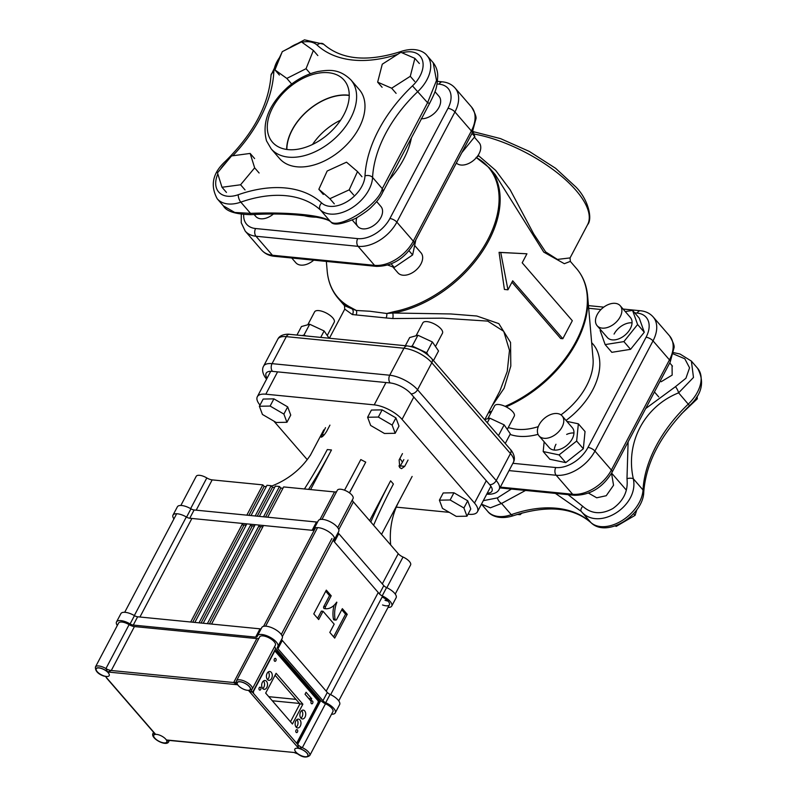 <?xml version="1.0" encoding="UTF-8"?>
<svg xmlns="http://www.w3.org/2000/svg" width="797" height="797" viewBox="0 0 797 797"><rect width="100%" height="100%" fill="white"/><g stroke="black" fill="none" stroke-linecap="round" stroke-linejoin="round"><path stroke-width="1.2" d="M254.661 167.848L240.584 184.774L221.994 187.265L217.481 172.839L231.558 155.923L250.148 153.432L254.661 167.848L259.115 172.999M245.038 189.915L240.584 184.774M226.448 192.416L221.994 187.265M254.612 158.573L250.148 153.432M313.729 260.171A15.273 9.793 139.1 0 1 295.817 262.721L291.722 257.999M286.83 78.415L274.945 69.897L282.277 51.646L301.495 41.912L313.38 50.44L306.048 68.691L286.83 78.415L291.284 83.565M279.408 75.048L274.945 69.897M317.834 55.581L313.38 50.44M310.392 73.713L306.048 68.691M474.384 137.194L479.107 142.653A15.273 9.793 139.1 0 1 479.784 152.167A15.273 9.793 139.1 0 1 468.686 163.485A15.273 9.793 139.1 0 1 456.362 163.006M377.648 82.151L382.271 64.198L400.891 52.303L414.888 58.36L410.276 76.313L391.656 88.208L377.648 82.151L382.102 87.301M419.352 63.511L414.888 58.36M414.729 81.463L410.276 76.313M396.109 93.359L391.656 88.208M414.649 245.476L421.015 252.828A15.273 9.793 139.1 0 1 420.427 264.873A15.273 9.793 139.1 0 1 397.922 272.813L392.801 266.895M318.85 189.287L327.168 171.026L346.506 162.18L357.514 171.584L349.186 189.855L329.858 198.702L318.85 189.287L323.303 194.438M361.968 176.735L357.514 171.584M353.639 194.996L349.186 189.855M334.312 203.853L329.858 198.702M519.325 513.756L520.132 514.693L522.025 512.979M517.123 514.434L520.132 514.693M545.776 417.239A15.273 9.793 -40.9 0 0 539.041 435.899A15.273 9.793 -40.9 0 0 555.399 434.584A15.273 9.793 -40.9 0 0 562.134 415.924A15.273 9.793 -40.9 0 0 545.776 417.239M615.603 525.751L616.181 526.409L635.079 515.34L636.873 509.652M633.595 513.627L635.079 515.34M615.194 525.89L616.181 526.409M604.574 328.095A15.273 9.793 -40.9 0 0 618.87 318.979A15.273 9.793 -40.9 0 0 620.225 305.739A15.273 9.793 -40.9 0 0 612.793 303.368A15.273 9.793 -40.9 0 0 598.497 312.484A15.273 9.793 -40.9 0 0 597.132 325.724A15.273 9.793 -40.9 0 0 604.574 328.095M681.046 414.261L697.315 398.809L697.126 396.209M696.259 397.593L697.315 398.809M473.019 131.296L474.843 136.626L472.003 133.348M474.843 136.626L461.792 152.715M620.225 305.739L630.407 317.505A15.273 9.793 139.1 0 1 624.121 335.836A15.273 9.793 139.1 0 1 607.314 337.49L597.132 325.724M614.069 334.082A15.273 9.793 139.1 0 1 632.061 322.835A15.273 9.793 -40.9 0 0 620.285 326.88M600.669 329.809L600.131 330.486L605.152 344.593L611.837 352.324L630.566 349.335L644.285 332.229L639.254 318.123L632.579 310.402L625.266 311.567M605.152 344.593L623.892 341.604L630.566 349.335M623.892 341.604L637.6 324.509L644.285 332.229M637.6 324.509L632.579 310.402M391.207 263.877L394.276 267.423L412.637 254.94L415.855 239.837M409 250.736L412.637 254.94M387.82 265.082L394.276 267.423M562.134 415.924L572.316 427.69A15.273 9.793 139.1 0 1 561.556 448.681A15.273 9.793 139.1 0 1 549.223 447.665L539.041 435.899M573.97 433.01A15.273 9.793 -40.9 0 0 566.667 434.405M544.152 441.807L543.185 451.54L549.87 459.261L565.75 462.629L583.334 448.771L585.038 431.536L578.353 423.815L566.856 421.374M543.185 451.54L559.066 454.908L565.75 462.629M559.066 454.908L576.649 441.05L583.334 448.771M576.649 441.05L578.353 423.815M611.538 473.279L613.551 485.253L606.228 495.724L596.714 497.796L588.584 493.154M672.07 365.654L672.16 375.108L661.072 381.773M511.375 489.049L497.487 497.876L483.301 500.665M628.116 441.877L626.98 478.638C628.335 490.882 623.623 500.845 612.833 508.556C601.396 514.752 591.354 514.005 582.717 506.294L568.141 494.658M673.276 353.898L684.812 358.78L689.564 367.825L685.928 378.246L675.467 386.675A5.549 1.594 63.4 0 1 678.626 392.841L693.48 377.469L691.388 361.091L680.01 354.017L673.535 352.603M675.467 386.675L645.69 408.542M481.478 504.162L490.354 507.809L501.562 503.465A5.549 3.377 -128.5 0 1 497.487 497.876M555.399 493.403L581.192 511.335C598.338 531.848 639.284 506.135 633.326 478.758C625.187 442.763 644.325 406.51 678.626 392.841L689.515 405.653C702.127 394.067 704.817 381.604 697.574 368.244A32.846 21.071 139.1 0 1 688.329 404.049A116.292 74.619 -40.9 0 0 643.02 489.976A5.549 3.626 -177.1 0 1 643.767 491.938C643.488 514.942 607.155 538.354 591.145 522.812C573.143 507.161 547.2 504.79 513.308 515.719A5.549 2.232 -109.3 0 1 511.256 514.673L501.562 503.465L525.542 490.444M591.145 522.812A5.549 4.244 -47.4 0 1 590.886 522.543L581.192 511.335A5.549 2.65 -45.4 0 1 582.717 506.294M513.308 515.719C499.291 520.232 490.514 515.36 487.684 511.335A32.846 21.071 139.1 0 0 511.256 514.673A116.292 74.619 -40.9 0 1 590.886 522.543A32.846 21.071 139.1 0 0 622.168 520.501A32.846 21.071 139.1 0 0 643.02 489.976L633.326 478.758A5.549 2.082 170.9 0 0 626.98 478.638M303.866 215.608A78.345 50.271 -40.9 0 0 316.399 217.173M388.468 180.78A78.345 50.271 -40.9 0 0 411.481 137.602M349.245 95.481A47.162 30.256 -40.9 0 0 307.841 110.683A47.162 30.256 -40.9 0 0 286.85 149.467M312.544 144.456A47.162 30.256 139.1 0 1 340.588 120.188M286.661 149.438A47.382 30.406 139.1 0 1 307.752 110.574A47.382 30.406 139.1 0 1 349.245 95.281M268.748 135.849A47.382 30.406 139.1 0 1 292.778 84.641A47.382 30.406 139.1 0 1 344.095 80.158A47.382 30.406 139.1 0 1 347.781 86.474A47.382 30.406 139.1 0 1 323.751 137.682A47.382 30.406 139.1 0 1 272.435 142.165A47.382 30.406 139.1 0 1 268.748 135.849M350.899 79.889L359.258 89.543A52.712 33.823 139.1 0 1 363.362 96.567A52.712 33.823 139.1 0 1 336.633 153.532A52.712 33.823 139.1 0 1 279.548 158.523L271.189 148.87A52.712 33.823 -40.9 0 0 328.274 143.878A52.712 33.823 -40.9 0 0 355.004 86.913A52.712 33.823 -40.9 0 0 350.899 79.889C339.293 68.711 329.48 69.708 317.953 71.521C307.144 73.972 297.012 79.242 287.568 87.341C268.768 104.626 261.745 122.459 266.507 140.86L271.189 148.87M433.16 62.674L436.507 80.477L427.581 102.723L382.281 188.65A5.549 4.672 23.9 0 1 382.56 192.575C380.558 196.998 376.991 201.661 371.87 206.582C369.419 209.372 364.06 213.297 355.781 218.348C341.604 224.535 333.285 225.69 330.815 221.825A5.549 5.25 126.9 0 0 331.044 221.994M433.349 62.893C438.021 69.16 437.653 74.828 437.732 76.044C436.975 87.859 436.248 90.151 429.762 103.072A5.549 1.006 -150.1 0 1 427.581 102.723L412.467 85.877A121.841 78.176 -40.9 0 0 364.996 175.898A5.549 3.626 2.9 0 1 372.578 177.432A116.292 74.619 139.1 0 1 417.877 91.516A32.846 21.071 -40.9 0 0 427.132 55.71L433.339 62.873M364.996 175.898A27.297 17.514 139.1 0 1 347.671 201.272A27.297 17.514 139.1 0 1 321.669 202.966A5.549 4.244 132.6 0 0 320.444 210.01A32.846 21.071 -40.9 0 0 351.726 207.967A32.846 21.071 -40.9 0 0 372.578 177.432L382.281 188.65C378.665 205.118 337.669 230.682 330.147 221.217A5.549 5.25 126.9 0 0 330.815 221.825C329.779 221.128 327.697 218.637 310.531 216.346L298.307 215.11C284.041 213.805 268.32 213.656 251.125 214.682A5.549 0.777 85.9 0 1 250.517 213.347L234.786 212.47L223.359 205.865M330.147 221.217C322.895 215.2 289.281 211.872 250.517 213.347L240.814 202.139A116.292 74.619 139.1 0 1 320.444 210.01L330.147 221.217M399.526 467.321L403.84 459.63M408.034 460.048L404.717 466.345L401.549 468.666L399.785 467.65L399.138 459.909L402.465 453.613M329.938 425.14L326.621 431.446C324.22 435.152 322.387 437.065 321.121 437.174L325.505 427.65M251.015 515.569L266.985 485.283L271.149 485.692L272.484 487.236L274.616 487.445M259.354 516.386L275.324 486.1L279.488 486.519L280.823 488.063L282.955 488.272M267.692 517.213L283.662 486.927L334.531 491.928L319.976 519.524M336.623 491.629A6.655 2.65 27.8 0 1 334.531 491.928M337.719 527.624L353.061 498.533A8.877 3.537 -152.2 0 0 346.854 491.261A8.877 3.537 -152.2 0 0 337.35 490.255L322.018 519.335M338.775 529.557L353.36 501.881A6.655 2.65 27.8 0 1 352.354 499.878M353.36 501.881L398.241 553.696L382.311 583.902M395.242 594.064L410.585 564.963A8.877 3.537 -152.2 0 0 403.023 557.033A6.655 2.65 27.8 0 1 398.241 553.696M196.201 510.18L212.171 479.884A6.655 2.65 27.8 0 1 206.812 477.941A8.936 3.567 -152.2 0 0 196.201 476.337L180.849 505.467M212.171 479.884L262.811 484.875L264.146 486.419L266.278 486.628M397.793 503.714A91.356 83.775 -153.8 0 1 398.261 502.807L399.237 500.825A91.356 83.775 26.2 0 0 398.271 502.718A91.356 83.775 26.2 0 0 390.679 544.969M344.533 490.205A91.356 0.927 117.5 0 0 360.812 459.57L365.733 462.14A91.356 0.927 -62.5 0 1 349.415 492.845M323.791 429.872L310.7 454.639A91.346 83.765 -153.8 0 1 271.518 486.11M308.588 489.378A489.039 320.613 95.6 0 0 331.482 449.966L327.308 449.558A489.039 320.613 -84.4 0 1 304.424 488.969M331.482 449.966L310.591 489.577M310.7 454.639L310.252 455.535M381.534 534.408L399.237 500.825M349.504 492.915L365.733 462.14M373.594 525.243A526.428 337.569 -40.9 0 1 393.399 484.028L390.61 480.81L369.609 520.64M370.804 522.025A526.428 337.569 139.1 0 1 390.61 480.81M246.841 515.161L262.811 484.875M248.893 515.36L264.146 486.419M255.179 515.978L271.149 485.692M257.232 516.177L272.484 487.236M263.518 516.805L279.488 486.519M265.57 517.004L280.823 488.063M326.053 608.769A20.861 13.659 95.7 0 0 336.693 602.133L336.862 602.333A20.861 13.659 95.7 0 0 335.089 619.219A1.335 0.877 95.7 0 0 336.603 619.548L342.341 608.669L347.233 614.328L334.71 638.098L329.809 632.429L334.172 624.151L323.044 611.279L318.68 619.558L313.779 613.899L326.312 590.129L331.213 595.797L325.475 606.676A1.335 0.877 95.7 0 0 326.053 608.769M331.213 595.797L329.54 595.628L323.801 606.507A1.335 0.877 95.7 0 0 324.389 608.609L325.973 608.769M325.734 591.225L329.54 595.628M323.044 611.279L321.38 611.11L317.585 618.303M347.233 614.328L345.569 614.168L333.614 636.833M341.764 609.765L345.569 614.168M334.142 605.222A20.861 13.659 95.7 0 0 333.425 619.06A1.335 0.877 95.7 0 0 334.132 619.936L335.806 620.096M263.518 525.512L211.554 624.071M201.073 623.035L252.33 525.821M199.031 622.836L250.995 524.277M255.17 524.685L203.205 623.244M192.725 622.218L243.982 525.004M190.682 622.009L242.647 523.46M246.821 523.868L194.857 622.427M207.379 623.653L259.344 525.103M209.422 623.862L260.679 526.648M165.776 739.178A7.322 2.919 27.8 0 1 166.742 742.057A7.322 2.919 27.8 0 1 161.522 742.346A7.322 2.919 27.8 0 1 154.767 738.102A7.322 2.919 27.8 0 1 153.791 735.223A7.322 2.919 27.8 0 1 159.011 734.934A7.322 2.919 27.8 0 1 165.776 739.178M249.282 686.606A7.322 2.919 27.8 0 1 250.258 689.475A7.322 2.919 27.8 0 1 245.038 689.764A7.322 2.919 27.8 0 1 238.273 685.52A7.322 2.919 27.8 0 1 237.297 682.64A7.322 2.919 27.8 0 1 242.517 682.352A7.322 2.919 27.8 0 1 249.282 686.606M108.213 672.748A7.322 2.919 27.8 0 1 109.189 675.627A7.322 2.919 27.8 0 1 103.969 675.916A7.322 2.919 27.8 0 1 97.214 671.672A7.322 2.919 27.8 0 1 96.238 668.793A7.322 2.919 27.8 0 1 101.458 668.504A7.322 2.919 27.8 0 1 108.213 672.748M306.835 753.026A7.322 2.919 27.8 0 1 307.811 755.905A7.322 2.919 27.8 0 1 302.591 756.194A7.322 2.919 27.8 0 1 295.826 751.95A7.322 2.919 27.8 0 1 294.85 749.07A7.322 2.919 27.8 0 1 300.07 748.782A7.322 2.919 27.8 0 1 306.835 753.026M267.483 679.562A4.443 2.909 95.6 0 0 268.609 678.207A4.443 2.909 95.6 0 0 268.23 671.981M271.578 678.496A4.443 2.909 -84.4 0 1 268.908 680.339A4.443 2.909 -84.4 0 1 266.596 677.819A4.443 2.909 -84.4 0 1 267.115 673.345A4.443 2.909 -84.4 0 1 269.775 671.502A4.443 2.909 -84.4 0 1 272.086 674.023A4.443 2.909 -84.4 0 1 271.578 678.496M296.205 727.193A4.443 2.909 95.6 0 0 297.321 725.828A4.443 2.909 95.6 0 0 296.952 719.601M300.29 726.117A4.443 2.909 -84.4 0 1 297.63 727.96A4.443 2.909 -84.4 0 1 295.318 725.439A4.443 2.909 -84.4 0 1 295.826 720.966A4.443 2.909 -84.4 0 1 298.496 719.123A4.443 2.909 -84.4 0 1 300.798 721.644A4.443 2.909 -84.4 0 1 300.29 726.117M262.741 688.568A4.443 2.909 95.6 0 0 263.857 687.203A4.443 2.909 95.6 0 0 263.488 680.977M266.826 687.492A4.443 2.909 -84.4 0 1 264.166 689.335A4.443 2.909 -84.4 0 1 261.854 686.815A4.443 2.909 -84.4 0 1 262.362 682.342A4.443 2.909 -84.4 0 1 265.032 680.499A4.443 2.909 -84.4 0 1 267.344 683.019A4.443 2.909 -84.4 0 1 266.826 687.492M300.947 718.187A4.443 2.909 95.6 0 0 302.073 716.822A4.443 2.909 95.6 0 0 301.694 710.595M305.042 717.121A4.443 2.909 -84.4 0 1 302.372 718.964A4.443 2.909 -84.4 0 1 300.061 716.433A4.443 2.909 -84.4 0 1 300.569 711.96A4.443 2.909 -84.4 0 1 303.239 710.117A4.443 2.909 -84.4 0 1 305.55 712.638A4.443 2.909 -84.4 0 1 305.042 717.121M275.882 660.703A1.494 0.976 -84.4 0 1 274.985 661.321A1.494 0.976 -84.4 0 1 274.208 660.474A1.494 0.976 -84.4 0 1 274.377 658.97A1.494 0.976 -84.4 0 1 275.274 658.352A1.494 0.976 -84.4 0 1 276.051 659.199A1.494 0.976 -84.4 0 1 275.882 660.703M260.699 689.505A1.494 0.976 -84.4 0 1 259.802 690.132A1.494 0.976 -84.4 0 1 259.025 689.285A1.494 0.976 -84.4 0 1 259.194 687.781A1.494 0.976 -84.4 0 1 260.091 687.153A1.494 0.976 -84.4 0 1 260.868 688A1.494 0.976 -84.4 0 1 260.699 689.505M297.5 731.985A1.484 0.976 -84.4 0 1 296.604 732.602A1.484 0.976 -84.4 0 1 295.836 731.766A1.484 0.976 -84.4 0 1 296.006 730.261A1.484 0.976 -84.4 0 1 296.892 729.644A1.484 0.976 -84.4 0 1 297.67 730.49A1.484 0.976 -84.4 0 1 297.5 731.985M312.693 703.183A1.494 0.976 -84.4 0 1 311.796 703.811A1.494 0.976 -84.4 0 1 311.019 702.954A1.494 0.976 -84.4 0 1 311.189 701.45A1.494 0.976 -84.4 0 1 312.085 700.832A1.494 0.976 -84.4 0 1 312.862 701.679A1.494 0.976 -84.4 0 1 312.693 703.183M318.91 700.005A2.222 1.455 -84.4 0 1 319.079 703.093L298.377 742.336A2.222 1.455 -84.4 0 1 297.052 743.262A2.222 1.455 -84.4 0 1 296.315 742.854L253.934 693.928A2.222 1.455 -84.4 0 1 253.765 690.84L274.457 651.597A2.222 1.455 -84.4 0 1 275.792 650.671A2.222 1.455 -84.4 0 1 276.519 651.079L318.91 700.005L317.854 699.896L318.162 700.872A2.222 1.455 -84.4 0 1 317.873 702.974L297.181 742.216A2.222 1.455 -84.4 0 1 296.464 743.003M318.162 700.872L274.935 650.98M311.727 698.77L310.681 700.752L305.042 694.237L306.088 692.264L311.727 698.77L308.758 698.481L305.052 694.207M302.88 704.199L292.439 724.005L265.67 693.101L276.111 673.296L302.88 704.199L299.911 703.9L275.075 675.248M118.594 623.065A8.877 3.537 27.8 0 1 129.104 624.639L105.941 668.563L107.625 671.991L111.281 670.506A6.655 2.65 27.8 0 1 105.941 668.563A8.877 3.537 -152.2 0 0 95.431 666.989L118.594 623.065M134.444 626.572L256.833 638.596L233.67 682.521L111.281 670.506L134.444 626.572A6.655 2.65 27.8 0 1 129.104 624.639M258.925 638.297A6.655 2.65 27.8 0 1 256.833 638.596M259.653 636.913A8.877 3.537 27.8 0 1 269.157 637.919A8.877 3.537 27.8 0 1 275.363 645.191L252.201 689.126A8.877 3.537 -152.2 0 0 245.994 681.853A8.877 3.537 -152.2 0 0 236.49 680.837L259.653 636.913M251.922 689.495A8.877 3.537 -152.2 0 0 252.201 689.126L248.515 690.471L252.589 692.384L275.752 648.459A6.655 2.65 27.8 0 1 274.736 646.367M275.752 648.459L320.812 700.463L297.66 744.398L298.596 748.283L302.332 747.686A6.655 2.65 27.8 0 1 297.66 744.398L296.315 742.854M298.427 754.271L297.63 753.872C302.452 757.409 306.496 757.967 309.754 755.546A8.877 3.537 -152.2 0 0 302.332 747.686L325.495 703.751A6.655 2.65 27.8 0 1 320.812 700.463M325.495 703.751A8.877 3.537 27.8 0 1 332.917 711.621L309.754 755.546M272.305 700.772L299.503 703.442M275.244 650.78L317.854 699.896M290.497 721.763L299.911 703.9M169.213 740.423L166.523 739.965L168.854 741.17A6.655 2.65 27.8 0 1 168.964 740.792A6.655 2.65 27.8 0 1 168.974 740.782M153.532 732.553L153.263 733.051L155.535 734.236L153.612 732.304M294.651 752.747L297.63 753.872L296.424 752.717L169.173 740.423M95.431 666.989C95.162 670.954 97.961 673.993 103.829 676.095L103.052 675.677M236.211 681.764A6.655 2.65 27.8 0 1 233.67 682.521L237.526 684.743L236.201 681.873L236.49 680.837M396.268 507.131L449.319 512.351M468.028 514.195L468.975 514.284A22.196 8.847 27.8 0 0 477.453 511.764A22.196 8.847 27.8 0 0 474.504 503.056L402.037 419.381L413.802 397.055M385.977 382.54L374.211 404.866A22.196 8.847 27.8 0 1 402.037 419.381M374.211 404.866L265.809 394.196L277.575 371.87M259.991 405.085A22.196 8.847 27.8 0 1 257.321 396.717A22.196 8.847 27.8 0 1 265.809 394.196M399.855 458.564A41.833 16.677 27.8 0 1 402.465 462.24M273.849 421.095L307.214 459.62M400.612 465.757A38.834 15.482 27.8 0 1 398.849 466.016M331.98 538.503A8.877 3.537 27.8 0 1 331.721 538.852A6.655 2.65 -152.2 0 0 331.711 538.872L281.281 634.512M382.052 596.963A8.877 3.537 27.8 0 1 389.394 604.803A8.877 3.537 27.8 0 1 382.54 604.963M388 601.068A8.877 3.537 27.8 0 1 385.001 600.28A8.877 3.537 -152.2 0 0 388 601.068M241.939 524.805L246.114 525.213M250.288 525.621L254.462 526.03M258.636 526.448L262.811 526.857M317.664 521.876A3.995 1.594 27.8 0 1 316.489 522.015L194.119 509.97A3.995 1.594 27.8 0 1 190.941 508.825A11.537 4.603 -152.2 0 0 177.362 506.832L172.999 515.111A11.537 4.603 -152.2 0 0 173.945 518.897M388.029 607.404A11.537 4.603 -152.2 0 0 391.755 606.039A11.537 4.603 -152.2 0 0 382.201 595.857A3.995 1.594 27.8 0 1 379.432 593.904L334.421 541.92A3.995 1.594 27.8 0 1 333.883 540.356A3.995 1.594 27.8 0 1 334.003 540.197A11.537 4.603 -152.2 0 0 334.341 539.748A11.537 4.603 -152.2 0 0 326.282 530.294A11.537 4.603 -152.2 0 0 313.928 528.979A11.537 4.603 -152.2 0 0 313.719 529.616A3.995 1.594 27.8 0 1 313.649 529.846A3.995 1.594 27.8 0 1 312.125 530.294L189.746 518.249A3.995 1.594 27.8 0 1 186.578 517.104A11.537 4.603 -152.2 0 0 172.999 515.111M334.341 539.748L338.705 531.46A11.537 4.603 -152.2 0 0 330.645 522.005A11.537 4.603 -152.2 0 0 318.292 520.7L313.928 528.979M391.755 606.039L396.119 597.76A11.537 4.603 -152.2 0 0 386.575 587.578A3.995 1.594 27.8 0 1 383.795 585.616L338.785 533.641A3.995 1.594 27.8 0 1 338.177 532.466M117.308 625.506A11.537 4.603 27.8 0 1 116.511 621.929A11.537 4.603 27.8 0 1 130.09 623.931A3.995 1.594 -152.2 0 0 133.268 625.077L255.638 637.122A3.995 1.594 -152.2 0 0 257.162 636.664A3.995 1.594 -152.2 0 0 257.242 636.444A11.537 4.603 27.8 0 1 257.441 635.807A11.537 4.603 27.8 0 1 269.794 637.112A11.537 4.603 27.8 0 1 277.854 646.566A11.537 4.603 27.8 0 1 277.515 647.025A3.995 1.594 -152.2 0 0 277.406 647.184A3.995 1.594 -152.2 0 0 277.934 648.748L322.944 700.722A3.995 1.594 -152.2 0 0 325.724 702.685A11.537 4.603 27.8 0 1 335.268 712.867A11.537 4.603 27.8 0 1 331.542 714.222M281.69 639.284A3.995 1.594 -152.2 0 0 282.297 640.469L327.318 692.444A3.995 1.594 -152.2 0 0 330.088 694.396A11.537 4.603 27.8 0 1 339.632 704.578L335.268 712.867M257.441 635.807L261.805 627.518A11.537 4.603 27.8 0 1 274.158 628.833A11.537 4.603 27.8 0 1 282.218 638.287L277.854 646.566M116.511 621.929L120.875 613.65A11.537 4.603 27.8 0 1 134.454 615.643A3.995 1.594 -152.2 0 0 137.632 616.788L260.001 628.833A3.995 1.594 -152.2 0 0 261.187 628.703M295.966 699.358L268.768 696.678M487.834 418.674L494.628 405.783A11.098 4.423 27.8 0 1 498.882 404.527A11.098 4.423 27.8 0 1 510.07 409.289A11.098 4.423 27.8 0 1 514.264 416.134L507.271 429.404M439.406 500.167L443.202 492.964L453.931 492.775L467.719 500.785L470.768 508.994L466.972 516.197L456.253 516.386L442.465 508.366L439.406 500.167L450.136 499.978L463.914 507.988L466.972 516.197M453.931 492.775L450.136 499.978M467.719 500.785L463.914 507.988M416.044 335.776L422.838 322.885A11.098 4.423 27.8 0 1 427.082 321.619A11.098 4.423 27.8 0 1 438.27 326.391A11.098 4.423 27.8 0 1 442.465 333.236L435.471 346.496M367.616 417.259L371.412 410.057L382.132 409.867L395.92 417.887L398.978 426.086L395.182 433.289L384.453 433.478L370.665 425.468L367.616 417.259L378.336 417.07L392.124 425.08L395.182 433.289M382.132 409.867L378.336 417.07M395.92 417.887L392.124 425.08M307.801 324.768L314.596 311.876A11.098 4.423 27.8 0 1 318.84 310.611A11.098 4.423 27.8 0 1 330.038 315.383A11.098 4.423 27.8 0 1 334.232 322.227L327.238 335.497M259.374 406.251L263.169 399.058L273.899 398.859L287.677 406.878L290.736 415.078L286.94 422.28L276.21 422.47L262.432 414.46L259.374 406.251L270.103 406.062L283.881 414.081L286.94 422.28M273.899 398.859L270.103 406.062M287.677 406.878L283.881 414.081M320.723 337.4L324.12 330.954L309.694 324.24L301.445 326.541L296.952 335.059M305.938 335.945L303.996 335.039L309.694 324.24M303.996 335.039L302.113 335.567M329.111 338.227L324.12 330.954M428.517 355.462L426.664 352.762L432.363 341.953L417.927 335.248L409.678 337.549L405.364 345.729M426.664 352.762L412.238 346.047L417.927 335.248M412.238 346.047L410.684 346.476M433.468 360.593L438.539 350.969L432.363 341.953M498.464 435.65L504.152 424.861L489.727 418.146L484.556 419.591M487.296 422.759L489.727 418.146M505.258 443.491L510.339 433.877L504.152 424.861M376.642 201.551L380.916 206.493A15.273 9.793 139.1 0 1 380.846 217.611A15.273 9.793 139.1 0 1 369.3 227.832A15.273 9.793 139.1 0 1 357.823 226.468A15.273 9.793 139.1 0 1 356.847 217.76M434.983 91.665L439.008 96.307A15.273 9.793 139.1 0 1 438.938 107.436A15.273 9.793 139.1 0 1 421.175 118.713M273.441 213.995A15.273 9.793 139.1 0 1 255.717 216.385A15.273 9.793 139.1 0 1 254.572 214.463M554.264 450.066A15.273 9.793 139.1 0 1 555.977 444.268M473.946 134.016A87.71 34.968 27.8 0 1 575.932 190.304A87.71 34.968 27.8 0 1 587.578 224.694L570.064 257.909L557.432 259.423L545.636 251.912L533.701 233.929L510.16 189.796L495.664 170.399L478.13 155.315M476.397 157.617A99.515 63.85 139.1 0 1 487.585 240.136A99.515 63.85 139.1 0 1 394.296 311.587L386.794 313.49L369.977 311.248L356.329 310.471L350.401 307.243A99.515 63.85 139.1 0 1 327.178 270.93L326.362 261.426M344.424 305.58L338.267 298.457A99.864 64.079 -40.9 0 0 350.919 308.379L344.493 305.659L344.752 309.126L352.344 314.556L386.147 317.963L392.782 318.551L442.494 318.162L487.714 321.101L503.744 331.343L509.482 350.371L507.261 371.392L499.918 390.938L484.865 419.511M386.147 317.963A4.443 2.022 -81.2 0 0 386.794 313.49L392.732 313.002A3.327 1.853 -107.1 0 1 392.134 312.105M394.296 311.587A3.327 1.694 78.8 0 0 394.983 312.733A99.864 64.079 -40.9 0 0 482.982 250.527A99.864 64.079 -40.9 0 0 489.308 167.759L476.088 157.398M392.782 318.551A4.443 1.375 -88.2 0 0 392.732 313.002L450.783 313.958L476.795 316.01L498.832 323.632L510.538 342.431L510.817 366.022L504.112 388.249L491.888 406.191M495.246 174.623L543.753 252.111L564.336 263.697L570.323 261.386L570.064 257.909M562.821 338.725L512.7 280.803L507.958 289.799L500.745 252.49L526.937 253.795L522.194 262.801L572.316 320.723L562.821 338.725L560.689 338.516L511.963 282.198M507.958 289.799L504.411 289.45L499.071 252.33L526.937 253.795M478.668 155.644A4.443 2.291 -58.3 0 1 476.875 157.039M351.995 308.14A3.327 2.261 121.6 0 0 352.274 308.997L350.919 308.379A3.327 2.471 -62.5 0 1 350.401 307.243M352.344 314.556A4.443 3.975 103.8 0 0 352.274 308.997L356.329 310.471A4.443 3.616 90.8 0 1 355.99 314.984M500.745 252.49L499.071 252.33M323.931 44.502A5.549 4.244 132.6 0 0 323.672 44.233C341.674 59.885 367.616 62.256 401.509 51.327A5.549 2.232 70.7 0 0 400.692 52.433M402.126 52.841A27.297 17.514 139.1 0 1 422.47 60.343A27.297 17.514 139.1 0 1 412.467 85.877M321.669 202.966A121.841 78.176 -40.9 0 0 238.243 194.727A5.549 2.232 70.7 0 0 240.814 202.139A32.846 21.071 -40.9 0 1 217.242 198.802L223.439 205.965M283.682 50.938L304.514 39.85L323.672 44.233A5.549 4.244 132.6 0 0 317.126 45.1A121.841 78.176 -40.9 0 0 397.783 54.296M220.271 169.482A27.297 17.514 139.1 0 1 226.338 162.199L225.302 161.392C212.689 172.979 210 185.442 217.242 198.802M238.243 194.727A27.297 17.514 139.1 0 1 217.84 173.985M225.302 161.392C253.536 133.507 268.788 104.736 271.05 75.107A5.549 3.626 2.9 0 1 273.799 72.168A27.297 17.514 139.1 0 1 280.305 56.567M288.942 48.268A27.297 17.514 139.1 0 1 299.612 42.869M301.963 42.251A27.297 17.514 139.1 0 1 317.126 45.1M232.784 155.764A121.841 78.176 -40.9 0 0 273.799 72.168M323.961 435.132L322.187 433.947M400.512 465.936L404.717 466.345M206.812 477.941L190.622 508.645M386.854 587.708L403.023 557.033M330.645 694.665L382.132 597.003M186.319 516.954L134.324 615.573M139.933 617.017L191.888 518.458M315.502 527.833L263.578 626.322M282.337 636.574L334.401 537.826M378.226 592.51L326.212 691.168M325.475 606.676L323.801 606.507M335.089 619.219L333.425 619.06M319.079 703.093L317.873 702.974M276.519 651.079L275.463 650.98M298.377 742.336L297.181 742.216M253.934 693.928L252.589 692.384A6.655 2.65 27.8 0 1 251.703 689.784M153.492 732.134L153.472 732.782A6.655 2.65 27.8 0 1 153.472 732.782A6.655 2.65 27.8 0 1 153.263 733.051A8.877 3.537 -152.2 0 0 152.984 733.419C150.095 738.421 166.693 747.038 168.695 741.698A8.877 3.537 -152.2 0 0 168.854 741.17L169.163 740.582M166.523 739.965A7.542 3.009 27.8 0 1 163.724 742.973A7.542 3.009 27.8 0 1 154.837 738.341A7.542 3.009 27.8 0 1 155.535 734.236L105.443 676.424A7.542 3.009 27.8 0 1 96.835 671.393A7.542 3.009 27.8 0 1 98.599 667.806A7.542 3.009 27.8 0 1 107.625 671.991L237.526 684.743A7.542 3.009 27.8 0 1 240.325 681.724A7.542 3.009 27.8 0 1 249.212 686.356A7.542 3.009 27.8 0 1 248.515 690.471L298.596 748.283A7.542 3.009 27.8 0 1 307.214 753.304A7.542 3.009 27.8 0 1 305.45 756.891A7.542 3.009 27.8 0 1 296.424 752.717L166.523 739.965M486.27 480.73L474.504 503.056M194.119 509.97L189.746 518.249M316.489 522.015L312.125 530.294M338.785 533.641L334.421 541.92M383.795 585.616L379.432 593.904M386.575 587.578L382.201 595.857M190.941 508.825L186.578 517.104M325.724 702.685L330.088 694.396M322.944 700.722L327.318 692.444M277.934 648.748L282.297 640.469M255.638 637.122L260.001 628.833M133.268 625.077L137.632 616.788M130.09 623.931L134.454 615.643M538.264 426.634A58.908 37.798 139.1 0 1 517.024 429.314A58.908 37.798 139.1 0 1 512.252 428.537L508.227 427.59M566.029 420.417A62.863 40.338 -40.9 0 0 592.709 389.932A62.863 40.338 -40.9 0 0 591.663 342.7M506.125 406.839A99.515 63.85 -40.9 0 0 587.638 296.115L593.038 358.63A58.908 37.798 139.1 0 1 586.502 385.907A58.908 37.798 139.1 0 1 560.968 414.868M267.095 378.186A16.647 6.635 27.8 0 1 272.474 371.372L390.151 382.949A16.647 6.635 27.8 0 1 411.023 393.838A5.549 3.557 -40.9 0 0 417.558 389.743L431.805 362.745A22.196 8.847 27.8 0 0 403.969 348.229L389.733 375.228L272.056 363.651L286.292 336.643A5.549 3.636 -84.4 0 1 289.63 334.341C289.799 334.092 280.395 333.505 277.814 339.163A22.196 8.847 27.8 0 1 286.292 336.643L403.969 348.229A5.549 3.636 -84.4 0 1 407.307 345.918L289.63 334.341M431.825 358.7L510.488 449.528A5.549 3.557 -40.9 0 1 510.459 453.573L431.805 362.745A5.549 3.557 -40.9 0 0 431.825 358.7C425.05 351.656 416.871 347.402 407.307 345.918M411.023 393.838L489.687 484.666A5.549 3.557 -40.9 0 0 496.222 480.581L510.459 453.573A22.196 8.847 27.8 0 1 513.417 462.28L499.181 489.288A22.196 8.847 -152.2 0 0 496.222 480.581L417.558 389.743A22.196 8.847 -152.2 0 0 389.733 375.228A5.549 3.636 -84.4 0 0 390.151 382.949M272.474 371.372A5.549 3.636 -84.4 0 1 272.056 363.651A22.196 8.847 -152.2 0 0 263.578 366.172C260.42 371.641 265.989 378.685 266.507 378.924A5.549 3.557 139.1 0 0 266.636 379.063L266.507 378.924M486.818 493.991A5.549 3.636 95.6 0 0 487.365 494.11C487.196 494.359 496.601 494.947 499.181 489.288M489.687 484.666A16.647 6.635 27.8 0 1 487.256 493.174M488.312 412.956A99.515 63.85 -40.9 0 0 491.271 412.159M587.638 296.115C586.672 285.286 582.986 276.111 576.55 268.589A99.864 64.079 139.1 0 1 505.099 406.35M491.779 411.192A99.864 64.079 139.1 0 1 488.8 412.029M510.04 434.435A62.863 40.338 -40.9 0 0 518.558 436.268A62.863 40.338 -40.9 0 0 538.055 434.345M634.671 312.822L637.221 313.072A27.297 17.514 139.1 0 1 646.068 337.251L587.977 447.426A27.297 17.514 139.1 0 1 555.778 467.54L512.879 463.306M588.684 308.28L601.008 309.495M509.034 470.599L556.196 475.261L572.635 494.26A5.549 3.636 95.6 0 0 574.458 495.286C590.238 495.246 602.791 487.555 612.106 472.232A5.549 2.212 -152.2 0 0 611.369 470.061A32.846 21.071 139.1 0 1 572.635 494.26L500.327 487.116M612.106 472.232L670.197 362.057A5.549 2.212 -152.2 0 0 669.46 359.875L611.369 470.061L594.931 451.062L653.022 340.877A5.549 2.212 -152.2 0 0 646.068 337.251M653.171 316.947L669.61 335.945A32.846 21.071 139.1 0 1 669.46 359.875L653.022 340.877A32.846 21.071 -40.9 0 0 653.171 316.947C649.914 313.331 645.709 311.278 640.549 310.77A5.549 3.636 -84.4 0 0 637.221 313.072M555.778 467.54A5.549 3.636 95.6 0 0 556.196 475.261A32.846 21.071 -40.9 0 0 594.931 451.062A5.549 2.212 27.8 0 0 587.977 447.426M389.892 218.508A27.297 17.514 139.1 0 1 357.694 238.622A5.549 3.636 95.6 0 0 358.102 246.343L374.54 265.341A5.549 3.636 95.6 0 0 376.373 266.367C392.154 266.318 404.707 258.636 414.022 243.314A5.549 2.212 -152.2 0 0 413.284 241.142A32.846 21.071 139.1 0 1 374.54 265.341L272.435 255.249A32.846 21.071 139.1 0 1 261.645 250.099L245.207 231.1A32.846 21.071 -40.9 0 0 255.996 236.251L358.102 246.343A32.846 21.071 -40.9 0 0 396.846 222.144L454.938 111.959A5.549 2.212 -152.2 0 0 447.984 108.332L389.892 218.508A5.549 2.212 27.8 0 1 396.846 222.144L413.284 241.142L471.376 130.957L454.938 111.959A32.846 21.071 -40.9 0 0 455.077 88.029C451.829 84.412 447.625 82.36 442.465 81.852A5.549 3.636 -84.4 0 0 439.137 84.153A27.297 17.514 139.1 0 1 447.984 108.332M472.113 133.139A5.549 2.212 -152.2 0 0 471.376 130.957A32.846 21.071 139.1 0 0 471.525 107.027C475.221 113.353 476.666 117.418 475.839 119.211L472.113 133.139L414.022 243.314M261.645 250.099C264.903 253.715 269.107 255.767 274.268 256.275A5.549 3.636 -84.4 0 1 272.435 255.249L255.996 236.251A5.549 3.636 95.6 0 1 255.588 228.53A27.297 17.514 139.1 0 1 243.673 214.692M357.694 238.622L255.588 228.53M437.045 83.954L439.137 84.153M255.717 216.385L254.074 214.493M357.823 226.468L352.314 220.102M611.628 473.119L626.352 490.125M669.729 362.944L672.469 366.112M654.437 391.945L658.74 396.916M643.767 491.938C646.028 462.3 661.281 433.538 689.515 405.653M697.574 368.244L691.487 361.21M487.684 511.335L481.527 504.212M401.509 51.327C415.526 46.814 424.303 51.685 427.132 55.71M271.05 75.107L281.829 52.761M429.762 103.072L382.56 192.575M223.429 205.955C226.428 211.404 235.663 214.313 251.125 214.682M398.699 501.911L412.129 476.447M389.394 604.803L338.745 700.872M124.701 612.295L176.655 513.746M317.575 527.614L265.61 626.163M326.013 608.769L324.339 608.609M168.695 741.698L169.343 740.463M152.984 733.419L153.532 732.383M106.469 677.898L153.642 732.343M490.902 486.26L477.453 511.764M270.731 371.292L257.321 396.717M473.129 131.615L500.516 138.608L529.298 151.42L555.619 168.306L575.952 187.066C588.495 199.768 592.759 219.145 587.578 224.694M344.752 309.136L329.4 338.257M510.488 449.528C510.967 449.737 516.576 456.781 513.417 462.28M277.814 339.163L263.578 366.172M487.365 494.11L486.788 494.06M576.55 268.589L570.363 261.436M495.266 174.643L489.308 167.759M338.267 298.457C331.831 290.935 328.145 281.759 327.178 270.93M669.61 335.945C673.316 342.272 674.75 346.336 673.933 348.13L670.197 362.057M499.898 487.913L574.458 495.286M588.455 305.62L603.757 307.134M623.095 309.047L640.549 310.77M274.268 256.275L376.373 266.367M241.282 214.443L241.242 222.732L245.207 231.1M437.443 81.354L442.465 81.852M471.525 107.027L455.077 88.029"/></g></svg>
